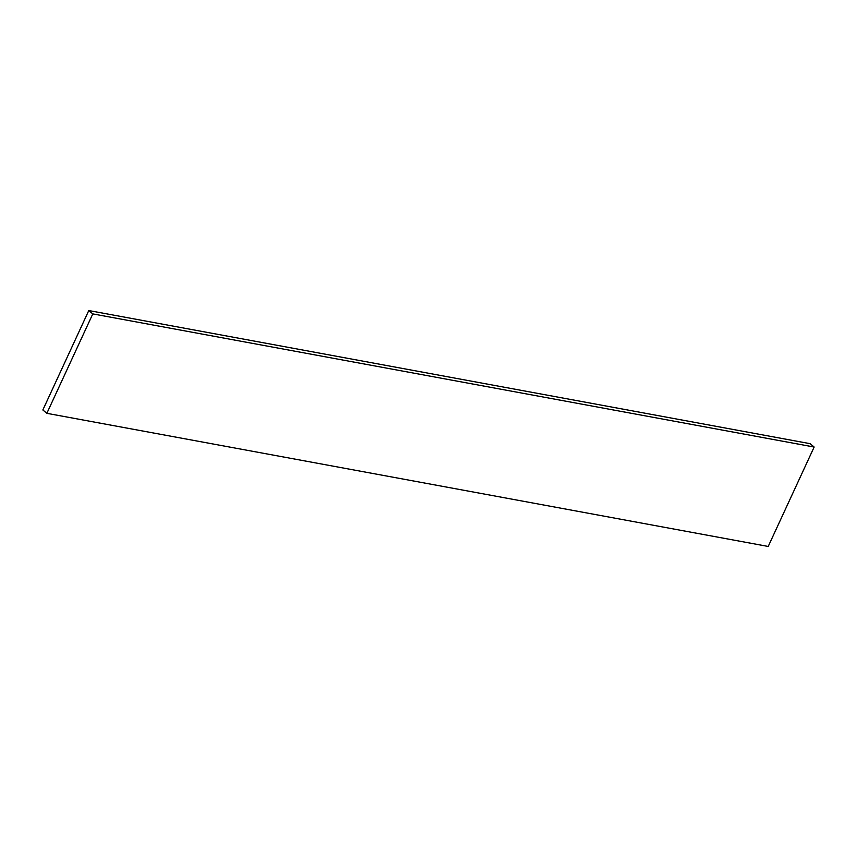 <?xml version="1.0" encoding="UTF-8"?>
<svg xmlns="http://www.w3.org/2000/svg" width="857" height="857" viewBox="0 0 857 857"><rect width="100%" height="100%" fill="white"/><g stroke="black" fill="none" stroke-linecap="round" stroke-linejoin="round"><path stroke-width="1.29" d="M46.856 413.32L42.85 409.967L88.785 310.545L92.792 313.898L46.856 413.32L768.215 546.455L814.15 447.033L92.792 313.898L88.785 310.545L810.144 443.68L814.15 447.033L810.144 443.68L88.785 310.545L42.85 409.967L46.856 413.32L768.215 546.455L814.15 447.033L92.792 313.898L46.856 413.32"/></g></svg>

